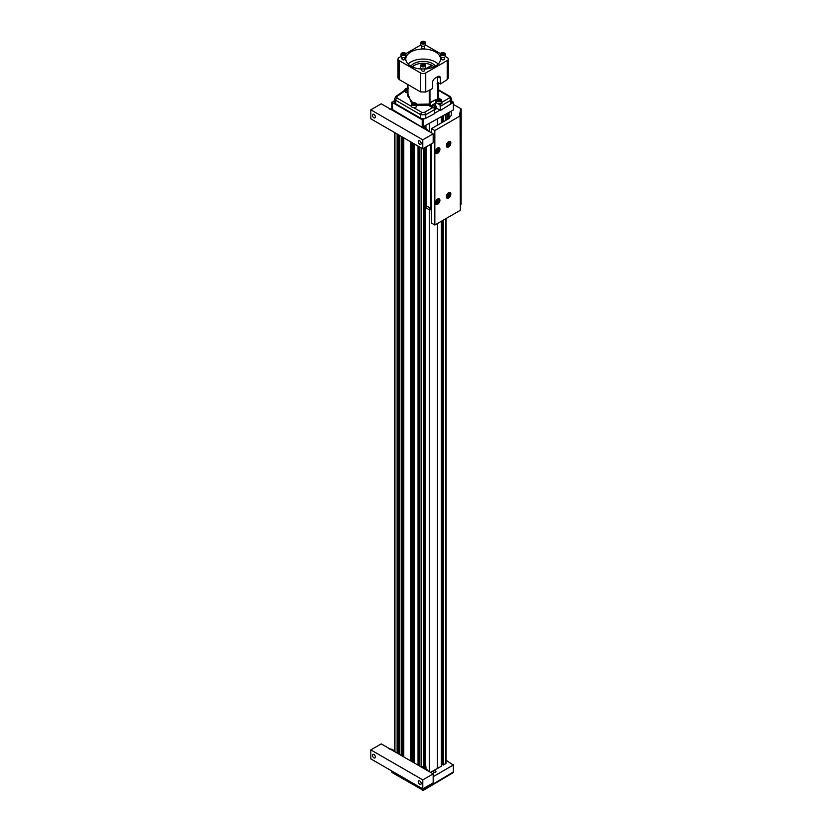 <?xml version="1.0" encoding="UTF-8"?>
<svg xmlns="http://www.w3.org/2000/svg" width="832" height="832" viewBox="0 0 832 832"><rect width="100%" height="100%" fill="white"/><g stroke="black" fill="none" stroke-linecap="round" stroke-linejoin="round"><path stroke-width="1.25" d="M436.8 202.134L437.622 200.626M447.71 195.832L448.531 194.324M436.8 151.143L437.622 149.635M447.71 144.841L448.531 143.333M436.8 203.008L437.819 203.102L438.849 201.822L438.849 200.46L437.819 200.366L436.8 203.008M436.8 202.509L437.819 203.102M437.622 201.115L438.849 201.822M447.71 196.706L448.739 196.799L449.758 194.168L448.739 194.074L447.71 195.343L447.71 196.706M447.71 196.206L448.739 196.799M448.531 194.823L449.758 195.53M436.8 152.017L437.819 152.11L438.849 150.831L438.849 149.469L437.819 149.375L436.8 152.017M436.8 151.518L437.819 152.11M437.622 150.124L438.849 150.831M447.71 145.714L448.739 145.808L449.758 143.177L448.739 143.083L447.71 144.352L447.71 145.714M447.71 145.215L448.739 145.808M448.531 143.832L449.758 144.539M437.819 199.659A2.548 1.466 -60 0 1 439.629 200.699A2.548 1.466 -60 0 1 437.819 203.809A2.548 1.466 -60 0 1 436.02 202.779A2.548 1.466 -60 0 1 437.819 199.659M448.739 193.357A2.548 1.466 -60 0 1 450.538 194.397A2.548 1.466 -60 0 1 448.739 197.517A2.548 1.466 -60 0 1 446.93 196.477A2.548 1.466 -60 0 1 448.739 193.357M437.819 148.668A2.548 1.466 -60 0 1 439.629 149.708A2.548 1.466 -60 0 1 437.819 152.818A2.548 1.466 -60 0 1 436.02 151.788A2.548 1.466 -60 0 1 437.819 148.668M448.739 142.366A2.548 1.466 -60 0 1 450.538 143.406A2.548 1.466 -60 0 1 448.739 146.526A2.548 1.466 -60 0 1 446.93 145.486A2.548 1.466 -60 0 1 448.739 142.366M449.051 113.038L446.95 113.641M437.705 203.882A2.891 1.674 -60 0 1 437.58 203.954A2.891 1.674 -60 0 1 436.134 204.1A2.891 1.674 -60 0 1 435.687 201.781A2.891 1.674 -60 0 1 437.58 199.233A2.891 1.674 -60 0 1 439.026 199.087A2.891 1.674 -60 0 1 439.629 200.408A2.891 1.674 -60 0 1 439.618 200.564M448.614 197.579A2.891 1.674 -60 0 1 448.49 197.652A2.891 1.674 -60 0 1 447.044 197.798A2.891 1.674 -60 0 1 446.597 195.478A2.891 1.674 -60 0 1 448.49 192.93A2.891 1.674 -60 0 1 449.935 192.785A2.891 1.674 -60 0 1 450.538 194.116A2.891 1.674 -60 0 1 450.528 194.262M437.705 152.89A2.891 1.674 -60 0 1 437.58 152.963A2.891 1.674 -60 0 1 436.134 153.109A2.891 1.674 -60 0 1 435.687 150.79A2.891 1.674 -60 0 1 437.58 148.242A2.891 1.674 -60 0 1 439.026 148.096A2.891 1.674 -60 0 1 439.629 149.417A2.891 1.674 -60 0 1 439.618 149.573M448.614 146.588A2.891 1.674 -60 0 1 448.49 146.661A2.891 1.674 -60 0 1 447.044 146.806A2.891 1.674 -60 0 1 446.597 144.487A2.891 1.674 -60 0 1 448.49 141.939A2.891 1.674 -60 0 1 449.935 141.794A2.891 1.674 -60 0 1 450.538 143.125A2.891 1.674 -60 0 1 450.528 143.27M431.517 208.582L430.83 208.187L430.841 144.165L430.435 208.187L430.435 144.404M437.653 204.256A3.214 1.851 120 0 0 439.754 201.427A3.214 1.851 120 0 0 439.265 198.858A3.214 1.851 120 0 0 436.051 200.71A3.214 1.851 120 0 0 436.051 204.422A3.214 1.851 120 0 0 437.653 204.256M448.562 197.964A3.214 1.851 120 0 0 450.663 195.135A3.214 1.851 120 0 0 450.174 192.556A3.214 1.851 120 0 0 446.961 194.407A3.214 1.851 120 0 0 446.961 198.12A3.214 1.851 120 0 0 448.562 197.964M437.653 153.265A3.214 1.851 120 0 0 439.754 150.436A3.214 1.851 120 0 0 439.265 147.867A3.214 1.851 120 0 0 436.051 149.718A3.214 1.851 120 0 0 436.051 153.431A3.214 1.851 120 0 0 437.653 153.265M448.562 146.973A3.214 1.851 120 0 0 450.663 144.144A3.214 1.851 120 0 0 450.174 141.565A3.214 1.851 120 0 0 446.961 143.416A3.214 1.851 120 0 0 446.961 147.129A3.214 1.851 120 0 0 448.562 146.973M450.601 111.54A9.287 5.366 0 0 1 451.568 113.922A9.287 5.366 0 0 1 448.843 117.718L448.406 118.872M449.051 112.434L449.051 117.593M453.523 104.499L461.167 108.909L461.032 204.277L461.032 109.793L460.46 109.772L459.68 114.92L460.106 115.939L434.834 130.53L431.517 128.617L431.517 132.85M461.032 204.277L460.46 204.246L460.46 109.772M460.46 204.246L460.252 205.587M460.106 115.939L460.252 209.425L460.252 114.941M460.106 210.423L434.834 225.014L434.834 130.53M431.517 143.77L431.517 223.101L434.834 225.014M448.406 117.967L449.186 118.414L431.517 128.617M461.167 108.909L461.032 109.793M370.833 109.814L381.222 103.813L433.181 133.817L433.181 142.813L422.791 148.814L370.833 118.82L370.833 109.814L422.791 139.818L422.791 148.814M418.257 141.7A2.07 1.196 60 0 1 418.694 140.754A2.07 1.196 60 0 1 420.753 141.95A2.07 1.196 60 0 1 420.753 144.331A2.07 1.196 60 0 1 419.162 143.78A2.07 1.196 60 0 1 418.257 141.7M375.357 116.927A2.07 1.196 60 0 1 374.93 117.874A2.07 1.196 60 0 1 372.871 116.688A2.07 1.196 60 0 1 372.871 114.296A2.07 1.196 60 0 1 374.462 114.858A2.07 1.196 60 0 1 375.357 116.927M433.181 133.817L422.791 139.818M370.833 749.892L381.222 743.891L433.181 773.885L433.181 782.881L422.791 788.882L370.833 758.888L370.833 749.892L422.791 779.886L422.791 788.882M418.257 781.768A2.07 1.196 60 0 1 418.694 780.822A2.07 1.196 60 0 1 420.753 782.018A2.07 1.196 60 0 1 420.753 784.399A2.07 1.196 60 0 1 419.162 783.848A2.07 1.196 60 0 1 418.257 781.768M375.357 757.006A2.07 1.196 60 0 1 374.93 757.952A2.07 1.196 60 0 1 372.871 756.756A2.07 1.196 60 0 1 372.871 754.374A2.07 1.196 60 0 1 374.462 754.926A2.07 1.196 60 0 1 375.357 757.006M433.181 773.885L422.791 779.886M419.578 68.858A4.628 2.673 180 0 1 420.95 68.203M425.35 68.203A4.628 2.673 180 0 1 426.15 68.515L426.15 68.921M412.298 66.872A12.584 7.259 180 0 1 431.777 65.27L426.15 68.515M431.777 65.863L431.777 65.27M426.67 68.858L432.297 65.572A12.584 7.259 180 0 1 433.992 66.872M426.026 205.234L425.048 204.963M426.026 146.942L426.026 205.639L430.435 208.187M425.807 205.234L425.672 205.317A9.578 5.533 -120 0 0 425.298 207.657L425.703 208.302L425.89 207.054L426.265 208.031L429.614 209.955L429.614 207.709M430.019 207.948L429.614 209.955M431.517 209.092L430.019 209.955M426.254 207.979L425.703 208.302M443.789 53.29L444.142 54.049L443.175 54.6L441.501 53.643L443.789 53.29L443.789 54.246M444.35 54.725A2.174 1.248 0 0 0 444.35 52.957A2.174 1.248 0 0 0 441.282 52.957A2.174 1.248 0 0 0 441.282 54.725A2.174 1.248 0 0 0 444.35 54.725M441.189 53.019A2.454 1.425 0 0 0 441.085 53.071A2.454 1.425 0 0 0 440.357 54.08L440.357 56.202A2.454 1.425 0 0 0 441.875 57.512A2.454 1.425 0 0 0 444.558 57.21A2.454 1.425 0 0 0 445.276 56.202L445.276 54.08A2.454 1.425 0 0 0 444.558 53.071A2.454 1.425 0 0 0 444.454 53.019M440.357 54.08A2.454 1.425 0 0 0 441.875 55.39A2.454 1.425 0 0 0 444.558 55.078A2.454 1.425 0 0 0 445.276 54.08M442.468 54.267L442.156 54.444A1.186 0.686 0 0 1 443.123 54.361L442.468 54.267L442.468 53.082M402.511 54.402L402.158 53.643L403.125 53.082L404.799 54.049L402.511 54.402M401.846 53.019A2.454 1.425 0 0 0 401.742 53.071L401.939 52.957A2.174 1.248 0 0 0 401.939 54.725A2.174 1.248 0 0 0 405.007 54.725A2.174 1.248 0 0 0 405.007 52.957A2.174 1.248 0 0 0 401.939 52.957L401.742 53.071A2.454 1.425 0 0 0 401.024 54.08A2.454 1.425 0 0 0 403.478 55.494A2.454 1.425 0 0 0 405.933 54.08A2.454 1.425 0 0 0 405.215 53.071A2.454 1.425 0 0 0 405.111 53.019M401.024 54.08L401.024 56.202A2.454 1.425 0 0 0 403.478 57.626A2.454 1.425 0 0 0 405.933 56.202L405.933 54.08M403.125 53.082L402.813 54.444M403.125 54.267L404.144 54.423M404.446 54.246L404.446 53.29M404.102 54.444A1.186 0.686 0 0 0 402.844 54.454M422.188 41.933L424.466 42.286L422.791 43.243L421.834 42.692L422.188 41.933L422.188 42.89M421.522 41.662A2.454 1.425 0 0 0 421.408 41.714A2.454 1.425 0 0 0 420.69 42.723A2.454 1.425 0 0 0 423.145 44.138A2.454 1.425 0 0 0 425.61 42.723A2.454 1.425 0 0 0 424.892 41.714L424.684 41.6A2.174 1.248 0 0 0 421.616 41.6A2.174 1.248 0 0 0 421.616 43.368A2.174 1.248 0 0 0 424.684 43.368A2.174 1.248 0 0 0 424.684 41.6L424.892 41.714A2.454 1.425 0 0 0 424.778 41.662M420.69 42.723L420.69 44.845A2.454 1.425 0 0 0 423.145 46.27A2.454 1.425 0 0 0 425.61 44.845L425.61 42.723M422.479 43.066L423.498 42.91L423.498 41.725M422.521 43.087A1.186 0.686 0 0 1 423.79 43.098L423.498 42.91M424.112 65.759L421.834 65.406L423.498 64.438L424.466 65L424.112 65.759M421.616 66.082A2.174 1.248 0 0 0 424.684 66.082A2.174 1.248 0 0 0 424.684 64.314A2.174 1.248 0 0 0 421.616 64.314A2.174 1.248 0 0 0 421.616 66.082M421.522 64.376A2.454 1.425 0 0 0 421.408 64.428A2.454 1.425 0 0 0 420.69 65.437L420.69 67.558A2.454 1.425 0 0 0 421.408 68.567A2.454 1.425 0 0 0 424.091 68.869A2.454 1.425 0 0 0 425.61 67.558L425.61 65.437A2.454 1.425 0 0 0 424.892 64.428A2.454 1.425 0 0 0 424.778 64.376M420.69 65.437A2.454 1.425 0 0 0 421.408 66.435A2.454 1.425 0 0 0 424.091 66.747A2.454 1.425 0 0 0 425.61 65.437M422.188 65.603L422.188 64.646M423.79 65.811A1.186 0.686 0 0 0 422.521 65.801L423.498 65.624L423.498 64.438M410.862 66.123A13.322 7.686 180 0 1 413.733 63.648A13.322 7.686 180 0 1 435.438 66.123M438.183 64.064A17.368 10.026 0 0 0 410.862 61.994A17.368 10.026 0 0 0 408.117 64.064M424.601 69.035A17.368 10.026 0 0 0 440.523 59.041A17.368 10.026 0 0 0 429.801 49.774A17.368 10.026 0 0 0 410.862 51.948A17.368 10.026 0 0 0 405.777 59.041A17.368 10.026 0 0 0 421.699 69.035M421.699 45.999L421.699 47.705A1.446 0.832 0 0 0 421.699 47.684A1.446 0.832 0 0 0 423.145 48.516A1.446 0.832 0 0 0 424.601 47.684A1.446 0.832 0 0 0 424.601 47.663L424.601 45.999M441.376 59.02A1.446 0.832 0 0 0 441.376 59.041A1.446 0.832 0 0 0 442.27 59.81A1.446 0.832 0 0 0 443.841 59.634A1.446 0.832 0 0 0 444.267 59.041A1.446 0.832 0 0 0 444.267 59.02M421.699 70.377A1.446 0.832 0 0 0 421.699 70.398A1.446 0.832 0 0 0 422.126 70.99A1.446 0.832 0 0 0 423.706 71.167A1.446 0.832 0 0 0 424.601 70.398A1.446 0.832 0 0 0 424.601 70.377M402.033 59.02A1.446 0.832 0 0 0 402.033 59.041A1.446 0.832 0 0 0 403.478 59.873A1.446 0.832 0 0 0 404.924 59.041A1.446 0.832 0 0 0 404.924 59.02M420.722 45.053A3.671 2.122 0 0 0 420.555 45.146L405.818 53.654M401.045 56.41L399.079 57.543A3.671 2.122 0 0 0 398.008 59.041A3.671 2.122 0 0 0 399.079 60.538L420.555 72.935A3.671 2.122 0 0 0 425.745 72.935L447.21 60.538A3.671 2.122 0 0 0 448.292 59.041A3.671 2.122 0 0 0 447.21 57.543L445.255 56.41M440.482 53.654L425.745 45.146A3.671 2.122 0 0 0 425.578 45.053M398.008 59.041L398.008 78.031L399.079 79.487L420.555 91.884L425.745 92.04L432.557 88.525L432.557 82.649A3.671 2.122 120 0 1 435.146 78.156L437.809 76.617A3.671 2.122 120 0 1 439.65 76.43A3.671 2.122 120 0 1 440.409 78.114L437.809 76.617M437.091 83.47L438.506 82.888L440.409 83.99L447.21 79.643L448.292 78.031L448.292 59.041M440.409 83.99L440.409 78.114M416.468 104.291L429.25 104.052L428.262 105.342A3.671 2.122 120 0 0 429.239 104.998L429.322 90.189M429.25 104.052L429.25 90.23M437.653 98.717L438.36 96.242L438.36 82.815M407.94 84.604L407.94 96.242L412.818 102.887M430.269 105.591L429.239 104.998M440.627 99.247A2.454 1.425 180 0 1 440.721 99.299L440.721 99.299A2.454 1.425 180 0 1 441.438 100.308A2.454 1.425 180 0 1 438.984 101.722A2.454 1.425 180 0 1 436.519 100.308L436.519 102.222A2.454 1.425 0 0 0 436.81 102.887L435.968 102.409M429.322 104.957L430.165 105.206M435.916 101.889L436.519 101.535M429.967 89.856L429.967 105.321M437.653 99.081L437.653 76.866A3.671 2.122 120 0 0 437.653 76.71M428.262 105.342L415.979 105.414L416.312 106.829A2.454 1.425 180 0 1 415.75 107.328A2.454 1.425 180 0 1 413.067 107.64A2.454 1.425 180 0 1 411.549 106.33L411.549 104.166A2.454 1.425 180 0 1 412.266 103.168A2.454 1.425 180 0 1 412.36 103.116M429.967 105.425L434.127 107.817L432.484 107.713L428.626 105.487M430.092 102.492L430.175 105.31L430.799 105.664L430.092 102.492L435.698 99.674L435.323 105.622M435.573 104.499L435.573 105.778M436.145 107.91L440.492 110.417L440.014 104.738L437.83 103.719A2.454 1.425 180 0 1 436.81 103.126L436.81 102.887M439.972 110.115L434.762 113.121M436.519 100.308A2.454 1.425 180 0 1 437.247 99.299A2.454 1.425 180 0 1 437.33 99.247M437.83 103.48A2.454 1.425 0 0 0 441.199 102.835L441.376 101.733L441.199 102.835L441.979 103.282L440.014 104.738M441.438 101.764L441.979 103.282M415.657 103.116A2.454 1.425 180 0 1 415.75 103.168A2.454 1.425 180 0 1 416.468 104.166A2.454 1.425 180 0 1 415.75 105.175A2.454 1.425 180 0 1 413.067 105.477A2.454 1.425 180 0 1 411.549 104.166M407.94 91.125A2.454 1.425 180 0 1 405.579 90.75A2.454 1.425 180 0 1 404.862 89.752L405.579 92.508L407.94 92.83M404.862 89.752A2.454 1.425 180 0 1 405.579 88.743A2.454 1.425 180 0 1 405.673 88.691M434.127 107.817L434.762 113.589L425.745 118.279A3.671 2.122 180 0 1 420.68 118.206L420.68 114.722L395.689 100.287L394.607 98.758L394.607 102.274A3.671 2.122 180 0 0 395.689 103.771L420.68 118.206M424.393 112.382A1.914 0.988 60 0 1 425.745 114.722L420.68 114.722A1.914 1.102 120 0 1 421.959 112.424L424.393 112.382L432.484 107.713M435.999 102.669L430.893 105.955M435.812 108.545A1.446 0.832 180 0 1 435.968 108.909A1.446 0.832 180 0 1 434.762 109.73M430.498 102.669L435.698 99.674M394.607 100.402L392.163 102.409L422.219 119.766L426.629 117.811M392.163 109.366L422.219 127.317L453.315 109.97L453.315 109.366M440.492 110.417L453.315 102.409L451.682 100.87M438.36 89.721L450.216 96.564L451.682 98.914L451.682 102.43A3.671 2.122 180 0 1 450.746 103.844L449.935 104.364M451.682 98.914L450.746 100.287A1.914 1.217 -120 0 0 449.394 97.947L449.332 96.616L438.36 90.282M440.544 99.206L440.544 99.206A2.215 1.279 180 0 1 440.544 101.005A2.215 1.279 180 0 1 437.414 101.005A2.215 1.279 180 0 1 437.414 99.206A2.215 1.279 180 0 1 440.544 99.206L440.544 99.206M407.399 88.941L408.751 88.161L407.399 88.941M415.574 104.874A2.215 1.279 180 0 1 412.443 104.874A2.215 1.279 180 0 1 412.443 103.064A2.215 1.279 180 0 1 415.574 103.064A2.215 1.279 180 0 1 415.574 104.874M404.862 90.906L396.906 96.512A1.914 1.102 -125.2 0 0 395.876 96.47L404.862 90.137M407.94 90.771A2.215 1.279 180 0 1 405.756 90.449A2.215 1.279 180 0 1 405.756 88.65A2.215 1.279 180 0 1 407.94 88.327M432.182 106.694A2.028 1.165 -60 0 1 434.408 105.102L435.906 105.966A2.028 1.165 -60 0 1 436.322 106.891A2.028 1.165 -60 0 1 436.322 106.974M438.63 99.341L437.663 99.902L438.017 100.662L440.305 100.308L438.63 99.341L438.308 100.703M415.334 103.761L414.367 103.199L412.682 104.166L414.981 104.53L415.334 103.761M407.94 88.941L405.995 89.346L406.349 90.106L407.94 90.158M433.67 107.557A2.028 1.165 -60 0 1 435.906 105.966M433.919 107.702A1.82 1.05 -60 0 1 435.365 106.174A1.82 1.05 -60 0 1 436.322 107.058A1.82 1.05 -60 0 1 435.032 109.294L435.032 109.294A1.82 1.05 -60 0 1 434.762 109.418M403.426 756.704L403.426 137.634M414.357 763.017L414.357 143.946M418.038 765.149L418.038 146.068M418.86 765.617L418.86 146.546M429.281 771.638L429.281 209.768M429.281 131.56L429.281 123.843M437.341 223.558L437.341 768.446L430.55 772.366M437.341 125.258L437.341 119.194M437.341 768.446L437.466 223.486M437.466 125.185L437.466 119.122M437.466 768.518L441.293 766.241M441.314 764.546L442.863 764.244M445.994 218.566L445.994 763.318A1.154 0.666 180 0 1 445.65 763.797L442.884 764.733M439.66 100.682L438.63 100.526M439.951 100.516L439.951 99.549M414.679 104.572L414.367 103.199M413.046 104.374L413.046 103.407M414.367 104.385L413.338 104.541M407.94 90.116L406.64 90.158M406.962 89.97L406.962 88.785M433.493 770.952A1.446 0.832 0 0 0 433.066 771.545A1.446 0.832 0 0 0 434.522 772.377A1.446 0.832 0 0 0 435.968 771.545A1.446 0.832 0 0 0 435.074 770.765A1.446 0.832 0 0 0 433.493 770.952M433.181 774.592A1.217 0.697 0 0 0 432.37 773.417M445.994 760.209L453.315 765.045L433.181 776.662M412.838 762.143L412.838 143.062M435.666 107.858L435.032 106.964L434.408 108.254L435.032 108.638L435.666 107.858L434.845 107.193M453.315 772.002L423.259 789.953L392.163 772.002M434.408 107.931L434.845 107.39M452.91 772.834L423.259 790.4L392.579 772.834M447.772 113.641L447.772 119.236M448.178 113.547L448.178 118.997M427.284 130.416A4.046 2.34 -120 0 0 425.672 128.898L425.651 128.887A4.046 2.34 -120 0 0 425.651 128.887L423.665 127.743L425.641 125.944M425.932 128.95L425.932 126.454L423.665 127.265M391.882 109.325L391.81 109.346A4.046 2.34 -120 0 0 390.187 108.992M389.782 109.148L391.81 109.346A4.046 2.34 -120 0 0 390.302 108.971M423.831 127.743L425.818 128.887L423.675 127.275L425.994 126.266M394.41 750.641L391.3 749.705M392.007 749.538L391.81 749.414A4.046 2.34 -120 0 0 390.187 749.06M423.311 766.147L421.543 767.166M425.932 769.028L425.87 766.147L423.322 764.774M427.284 770.484A4.046 2.34 -120 0 0 425.672 768.966L423.675 767.343L425.724 766.168L423.675 767.343M425.173 769.257L425.818 768.955L427.534 770.63M423.883 767.936L425.87 769.09A3.765 2.174 60 0 1 427.43 770.567M425.048 205.234L425.048 147.503M399.079 79.487L399.079 60.538M420.555 91.884L420.555 72.935M425.745 92.04L425.745 72.935M447.21 79.643L447.21 60.538M438.36 94.13L438.849 98.831M411.715 103.657L407.94 93.787M442.114 102.159L449.394 97.947M396.906 96.512L396.968 97.989L411.549 106.413M413.868 107.744L421.959 112.424M434.762 109.512L425.745 114.722L425.745 118.279M423.259 127.317L423.259 119.766M453.315 109.97L453.315 102.409M450.746 103.844L450.746 100.287L440.492 106.205M450.216 96.564A1.914 1.102 120 0 0 449.332 96.616M396.968 97.989A1.914 1.102 120 0 0 395.689 100.287L395.689 103.771M422.219 127.317L422.219 119.766M392.163 109.97L392.163 102.409M394.919 132.725L394.919 751.795M397.114 753.064L397.114 133.983M397.228 753.126L397.228 134.056M397.686 753.386L397.686 134.316L397.706 753.407M398.05 753.605L398.05 134.534M398.382 753.792L398.382 134.722M399.256 135.221L399.256 754.302L399.277 135.242M401.201 755.425L401.201 136.354M401.534 755.612L401.534 136.542M401.71 755.716L401.71 136.646M402.75 756.319L402.75 137.249M403.083 756.506L403.083 137.436M403.572 756.787L403.572 137.717M403.78 756.912L403.78 137.831M410.613 760.854L410.613 141.783M410.935 761.041L410.935 141.97M411.122 761.155L411.122 142.074M412.162 761.748L412.162 142.678M412.974 762.216L412.974 143.146M413.182 762.341L413.182 143.27M419.463 765.97L419.463 146.89M421.106 147.836L421.106 766.917M423.29 766.054L423.29 148.522M424.195 765.18L424.195 148.002M424.518 765.378L424.518 147.815M424.892 765.586L424.892 205.202M425.339 765.846L425.339 208.094M425.339 206.825L425.339 205.234M425.464 765.918L425.464 208.156M425.464 206.045L425.464 205.234M441.293 766.314L441.293 221.281M441.293 122.98L441.293 116.906M442.198 764.046L442.198 220.761M442.198 122.46L442.198 116.386M442.52 764.046L442.52 220.574M442.52 122.262L442.52 116.199M442.884 764.795L442.884 220.366L442.863 764.764M442.884 122.054L442.884 115.991L442.863 122.065M443.342 765.055L443.342 220.106M443.342 121.794L443.342 115.731M443.466 765.055L443.466 220.033M443.466 121.722L443.466 115.658M445.65 763.797L445.65 218.764M445.65 120.463L445.65 114.39M412.495 761.946L412.495 142.865M392.163 771.202L392.163 772.595M422.219 788.559L422.219 790.4M423.259 788.611L423.259 790.4M453.315 765.045L453.315 772.595M439.026 199.087L438.402 198.734M436.134 204.1L435.51 203.736M449.935 192.785L449.311 192.431M447.044 197.798L446.42 197.444M439.026 148.096L438.402 147.742M436.134 153.109L435.51 152.745M449.935 141.794L449.311 141.44M447.044 146.806L446.42 146.453M428.137 130.905A3.661 3.661 0 0 0 426.41 129.293M426.015 129.002L425.87 126.079M425.818 128.887L427.534 130.551M389.782 749.216L394.586 750.485M428.137 770.973A3.661 3.661 0 0 0 426.41 769.371M421.46 767.114L423.332 766.106M423.322 764.681L425.87 766.147L426.015 769.08M424.819 205.098L424.819 147.638M444.267 59.062L444.267 57.356M441.376 59.062L441.376 57.356M404.924 59.062L404.924 57.356M402.033 59.062L402.033 57.356M424.601 70.418L424.601 68.713M421.699 70.418L421.699 68.713M441.438 100.308L441.438 102.128M416.468 104.166L416.468 106.298M395.876 96.47L394.607 98.769M453.523 109.668L453.523 102.107M391.955 109.668L391.955 102.107M394.586 751.598L394.586 132.527M401.783 755.758L401.783 136.687M403.707 756.87L403.707 137.8M411.195 761.186L411.195 142.116M423.322 766.043L423.322 148.512M424.861 765.575L424.861 205.182M441.314 766.272L441.314 221.27M441.314 122.959L441.314 116.896M445.994 120.266L445.994 114.202M413.119 762.299L413.119 143.229M391.955 771.077L391.955 772.304M453.523 764.743L453.523 772.304"/></g></svg>
